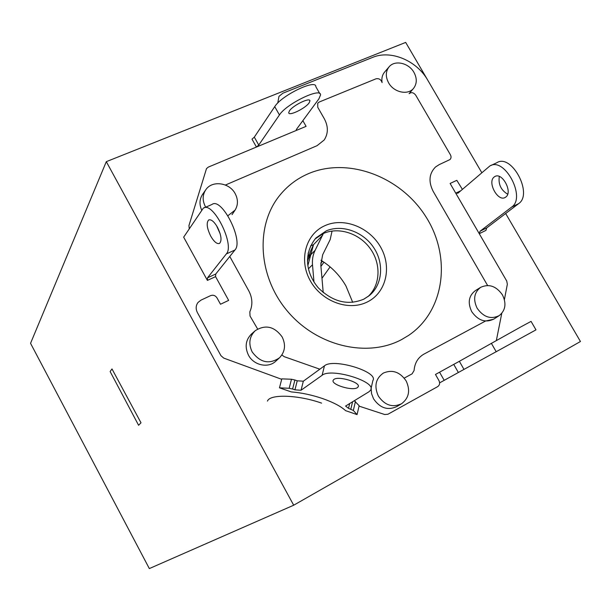 <?xml version="1.0" encoding="UTF-8"?>
<svg xmlns="http://www.w3.org/2000/svg" width="611" height="611" viewBox="0 0 611 611"><rect width="100%" height="100%" fill="white"/><g stroke="black" fill="none" stroke-linecap="round" stroke-linejoin="round"><path stroke-width="0.92" d="M321.974 278.28L330.1 266.877M307.837 173.921C347.674 156.462 400.663 176.434 425.913 216.775C451.582 256.857 444.884 310.968 408.576 335.416L401.595 339.586C367.196 358.046 316.842 346.223 287.491 311.236C257.918 276.432 255.207 225.566 279.617 195.512C287.292 186.011 296.694 178.817 307.837 173.921M320.729 263.112L322.6 261.294M310.289 251.648L308.502 258.506L310.548 254.963L315.131 250.304C312.962 254.718 312.084 259.538 312.496 264.769L313.978 282.045M315.131 250.304L323.356 233.509M332.056 231.034L330.161 239.627L322.661 254.741L320.813 265.059L323.227 292.631M308.937 257.262L308.15 253.099M309.456 255.658L310.335 251.656M310.357 251.579L313.504 244.683L322.692 235.204M310.518 245.928L313.504 244.683L307.837 265.632M307.463 261.386L308.479 258.575M320.928 266.419L323.96 262.195M106.306 161.655L30.55 343.321L149.336 568.581L293.692 505.213L106.306 161.655L405.681 42.419L481.789 172.669L427.761 80.201C416.755 60.604 390.841 49.69 372.71 57.358L282.87 93.208L278.975 96.347L277.753 103.06M505.656 213.506L580.45 341.496L293.692 505.213M499.271 315.574L493.948 319.011C485.546 323.104 478.146 320.66 471.738 311.663C467.514 302.766 468.706 295.77 475.305 290.676L480.666 287.33C488.983 283.58 496.231 286.093 502.418 294.846C506.603 303.461 505.557 310.365 499.271 315.574C490.916 319.645 483.538 317.201 477.145 308.234C472.929 299.367 474.105 292.394 480.666 287.33M518.602 203.662L511.682 207.06C526.407 197.49 504.419 156.37 489.793 166.024L457.967 193.168L455.745 193.16L479.268 233.692L485.913 230.393L486.723 227.918L518.602 203.662C533.426 194.038 511.506 153.063 496.766 162.755L490.824 165.543M455.745 193.16L460.702 190.815M279.441 114.944L274.736 106.635L254.306 137.139L252.015 139.163L256.444 147.045L258.751 145.036L279.441 114.944C286.246 103.908 321.165 86.983 320.546 94.934L318.896 98.867L296.465 129.341L296.618 130.303L256.444 147.045M296.259 129.669L296.618 130.303M215.576 276.63L215.729 274.041L234.937 250.014L226.33 253.924C235.204 244.889 212.758 200.469 203.257 208.244L183.659 237.167L207.404 280.403L215.576 276.63L228.651 300.391L220.502 304.247L217.027 297.924C215.377 295.48 213.239 294.716 210.612 295.625L201.019 300.123L198.033 302.445C195.795 305.515 195.573 308.868 197.368 312.526L220.953 355.686L223.741 358.099L281.694 379.301M354.235 400.701L359.146 405.689L357.068 414.609L345.582 410.645C340.877 406.33 333.255 402.321 322.715 398.601C312.007 394.966 301.521 392.736 291.256 391.903L279.471 387.832L281.808 378.866L291.485 379.248L289.171 388.275L279.471 387.832M511.682 207.06L480.063 231.218L479.268 233.692M494.116 177.045L494.818 176.564C502.127 171.79 513.064 192.121 505.816 197.032L505.213 197.437C497.896 202.088 487.089 182.2 494.116 177.045M507.672 194.199C500.974 190.166 498.179 184.255 499.302 176.464M274.736 106.635C281.434 95.431 316.353 78.582 315.834 86.709L319.805 93.636M309.151 102.839L309.937 100.922C310.174 96.989 292.929 105.344 289.423 110.874L288.72 112.699C288.629 116.533 305.469 108.391 309.151 102.839M204.334 207.778L211.941 204.486C221.617 196.658 243.995 240.91 234.937 250.014M216.577 225.719L220.204 233.906M217.394 227.109C214.01 221.426 211.085 219.066 208.626 220.021C206.182 222.9 206.908 228.315 210.795 236.266C214.148 241.933 217.073 244.308 219.57 243.384C222.037 240.574 221.312 235.151 217.394 227.109M226.33 253.924L207.541 277.814L207.404 280.403M370.999 388.756L372.886 380.561C378.904 371.801 333.323 357.886 324.456 365.829L303.331 381.203L297.236 380.806L294.899 379.996L292.593 389.024L289.171 388.275M292.593 389.024L294.937 389.833L301.04 390.261L322.112 375.291L324.456 365.829M357.068 414.609L353.334 410.447L348.545 408.362L345.589 406.055L369.029 391.727L370.709 390.039C376.689 381.485 330.956 367.555 322.112 375.291M333.919 379.431C338.494 375.643 361.078 382.547 358.168 386.824L357.382 387.641C352.524 391.277 330.49 384.495 333.216 380.195L333.919 379.431M294.899 379.996L291.485 379.248M110.133 371.549L138.59 425.279L140.996 422.797L111.989 368.937L110.133 371.549M352.707 302.338L345.956 285.979C339.815 275.34 331.475 266.763 320.951 260.248M189.234 228.735L188.952 225.543L206.495 168.613L208.267 167.116L306.096 126.355L302.85 120.657M462.382 189.364L456.807 180.321L450.108 183.46L506.733 281.029L507.344 284.26L504.396 299.634M501.768 313.359L496.361 340.457M359.047 406.124L384.663 414.51L387.901 414.258L437.675 386.633C439.706 385.182 440.126 383.158 438.942 380.569L435.467 374.451L436.697 373.779M389.108 66.828C394.813 59.725 408.79 62.91 413.945 72.381C417.114 78.315 417.03 83.577 413.7 88.167C408.217 95.545 393.866 92.559 388.611 82.836C385.404 76.726 385.572 71.395 389.108 66.828L384.67 71.991C382.257 74.878 381.394 78.407 382.089 82.584C380.981 79.468 378.942 78.216 375.956 78.827L319.217 102.022L317.728 103.228L317.773 107.307L324.319 118.771C328.374 126.431 328.344 133.504 324.204 139.98L317.078 145.67L225.406 185.034M205.716 207.175L205.365 206.564C202.294 200.507 202.44 194.901 205.808 189.746L202.661 194.245C199.507 199.003 199.163 204.25 201.63 209.993M257.628 329.008L250.036 316.047L249.83 311.831C252.847 304.95 252.503 297.962 248.792 290.851L229.774 256.467M255.238 330.704C265.457 324.304 274.423 326.381 282.145 336.928C285.963 344.825 285.108 351.76 279.578 357.733C269.359 364.675 260.217 362.735 252.152 351.898C248.287 343.665 249.311 336.608 255.238 330.704L251.579 333.927C245.637 339.846 244.599 346.926 248.471 355.174C253.756 365.477 268.512 368.548 275.981 361.002L279.181 358.092M281.885 354.991L284.23 356.687L319.828 369.189M371.114 388.275L371.564 393.683L373.573 398.853C380.042 408.163 387.84 410.707 396.967 406.475L401.259 403.924M493.52 319.278L485.508 321.035L423.683 354.265C417.871 357.725 414.67 363.148 414.082 370.533L412.097 373.84L404.23 378.11M413.7 88.167L409.103 93.682C411.371 91.971 413.571 92.46 415.701 95.156L450.406 154.774C451.384 156.683 451.231 158.287 449.956 159.578L439.187 164.634L435.513 166.994C429.067 173.539 428.288 181.666 433.191 191.38L487.593 285.482M267.481 401.091C269.764 393.935 298 394.752 321.6 403.13M378.354 396.065C373.947 386.274 375.605 378.614 383.326 373.077C392.331 369.281 399.93 371.893 406.139 380.92C410.516 390.383 409.026 397.967 401.664 403.68C392.575 407.888 384.808 405.353 378.354 396.065M205.808 189.746C212.116 180.1 229.484 182.513 235.197 193.687C238.198 199.507 238.168 204.983 235.09 210.108L227.926 215.721M314.932 239.084L322.913 233.715C338.334 226.49 359.375 233.249 370.312 248.677C381.386 264.021 380.432 285.436 367.814 296.732M521.664 326.45L531.066 321.386L535.977 329.856L463.978 369.403L459.357 361.3L521.664 326.45M435.475 374.459L459.357 361.3M439.615 382.868L463.978 369.403M312.496 264.769L308.425 268.787M486.723 227.918L480.063 231.218M258.751 145.036L254.306 137.139M215.729 274.041L207.541 277.814M355.434 401.465L353.334 410.447M350.836 409.156L352.593 401.694M348.545 408.362L349.698 403.443M301.04 390.261L303.331 381.203M297.236 380.806L294.937 389.833M325.816 225.268C344.772 217.272 370.129 227.735 380.936 247.669C391.995 267.481 386.068 292.669 367.532 301.865L366.31 302.445C347.537 311.236 320.966 300.902 309.968 280.182C298.703 259.576 305.836 234.219 324.586 225.81L325.816 225.268M326.327 230.828L315.971 237.931C302.239 254.909 306.928 274.454 318.384 287.918C332.835 301.979 347.949 305.737 363.736 299.191L369.197 295.671C382.501 284.947 384.35 263.486 373.733 247.654C363.255 231.729 342.175 224.138 326.327 230.828M363.973 299.092L369.197 295.671M439.561 372.198L444.189 380.348M453.752 364.408L458.365 372.496M496.247 351.814L491.336 343.267M309.074 256.849L310.296 251.64M308.502 258.506L307.463 261.424M495.292 176.335L494.818 176.564M309.937 100.922L309.571 100.28M208.626 220.021L209.138 219.8M358.168 386.824L358.313 386.213M235.09 210.108L232.027 214.644"/></g></svg>
